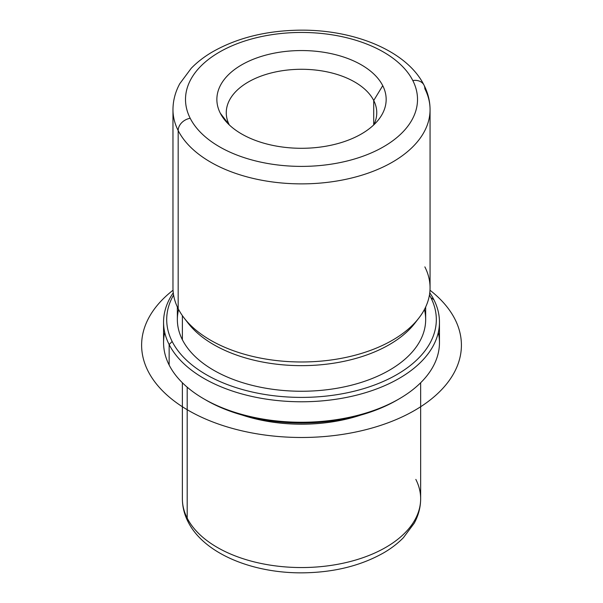 <?xml version="1.0" encoding="UTF-8"?>
<svg xmlns="http://www.w3.org/2000/svg" width="603" height="603" viewBox="0 0 603 603"><rect width="100%" height="100%" fill="white"/><g stroke="black" fill="none" stroke-linecap="round" stroke-linejoin="round"><path stroke-width="0.9" d="M360.76 415.09A119.138 68.78 180 0 1 242.27 415.09A119.138 68.78 0 0 0 360.76 415.09M425.665 306.995L425.665 319.575A124.15 71.682 180 0 1 319.168 390.525A124.15 71.682 180 0 1 182.385 339.753L182.385 315.64L182.385 339.753A124.15 71.682 180 0 1 177.357 319.575L177.357 306.995M186.282 320.653A124.15 71.682 0 0 0 301.515 365.652A124.15 71.682 0 0 0 416.748 320.653M178.171 308.661A128.545 74.214 180 0 1 172.971 287.767L172.971 109.663C173.023 100.595 175.3 91.92 179.807 83.644L191.234 68.282C196.932 62.41 203.663 57.157 211.427 52.499C236.564 37.914 266.436 30.459 301.033 30.15C355.159 29.826 407.085 51.157 424.007 85.129A12.542 9.829 -26.9 0 0 412.821 80.568A116.002 66.971 0 0 1 334.175 163.684A116.002 66.971 0 0 1 190.201 118.278A12.542 9.829 -26.9 0 0 178.171 130.557A128.545 74.214 180 0 0 319.794 183.124A128.545 74.214 180 0 0 430.06 109.663A128.545 74.214 0 0 0 424.859 88.769A12.542 9.829 153.1 0 0 424.007 85.129A12.542 9.829 153.1 0 0 412.821 80.568A116.002 66.971 0 0 0 268.855 35.162A116.002 66.971 0 0 0 190.201 118.278A116.002 66.971 180 0 1 268.855 35.162A116.002 66.971 180 0 1 412.821 80.568A116.002 66.971 180 0 1 334.175 163.684A116.002 66.971 180 0 1 190.201 118.278A12.542 9.829 153.1 0 0 178.171 130.557A128.545 74.214 180 0 1 172.971 109.663A128.545 74.214 0 0 0 178.171 130.557L178.171 308.661L178.171 130.557A128.545 74.214 0 0 0 319.794 183.124A128.545 74.214 0 0 0 430.06 109.663L430.06 287.767A128.545 74.214 180 0 1 319.794 361.227A128.545 74.214 180 0 1 178.171 308.661A128.545 74.214 0 0 0 184.171 318.067A128.545 74.214 0 0 0 301.515 361.981A128.545 74.214 0 0 0 418.859 318.067A128.545 74.214 0 0 0 424.859 266.873M418.859 318.067L414.849 323.238A124.15 71.682 180 0 1 301.515 365.652A124.15 71.682 180 0 1 188.181 323.238L184.171 318.067M382.739 85.664A84.654 48.873 180 0 1 378.79 119.379A84.654 48.873 180 0 1 301.515 148.293A84.654 48.873 180 0 1 224.241 119.379A84.654 48.873 180 0 1 220.291 113.183L229.261 124.881L220.291 113.183A84.654 48.873 180 0 1 277.681 52.529A84.654 48.873 180 0 1 382.739 85.664L373.717 100.497L382.739 85.664A84.654 48.873 0 0 0 277.681 52.529A84.654 48.873 0 0 0 220.291 113.183A84.654 48.873 0 0 0 325.349 146.318A84.654 48.873 0 0 0 382.739 85.664M373.732 124.919A75.247 43.439 0 0 0 373.717 100.497A75.247 43.439 0 0 0 280.365 71.033A75.247 43.439 0 0 0 229.291 124.919A75.247 43.439 180 0 1 226.268 112.723A75.247 43.439 180 0 1 290.812 69.722A75.247 43.439 180 0 1 373.717 100.497A75.247 43.439 180 0 1 376.762 112.723A75.247 43.439 180 0 1 373.732 124.919M430.874 297.663A134.816 77.832 180 0 1 339.466 394.256A134.816 77.832 180 0 1 172.157 341.486A134.816 77.832 180 0 1 173.589 295.018A134.816 77.832 -0 0 0 172.157 341.486A134.816 77.832 0 0 0 339.466 394.256A134.816 77.832 0 0 0 430.874 297.663L433.881 299.714A137.951 79.641 180 0 1 340.356 398.553A137.951 79.641 180 0 1 169.149 344.554L172.157 341.486L169.149 344.554A137.951 79.641 180 0 1 173.265 292.794A137.951 79.641 0 0 0 163.564 322.138A137.951 79.641 0 0 0 169.149 344.554A137.951 79.641 0 0 0 321.135 400.965A137.951 79.641 0 0 0 439.466 322.138A137.951 79.641 0 0 0 433.881 299.714L430.874 297.663A134.816 77.832 -0 0 0 429.442 295.018A134.816 77.832 180 0 1 430.874 297.663M178.601 309.482A124.15 71.682 0 0 0 182.385 339.753A124.15 71.682 0 0 0 327.798 389.628A124.15 71.682 0 0 0 424.429 309.482M429.766 292.794A137.951 79.641 180 0 1 433.881 299.714A137.951 79.641 0 0 0 429.766 292.794M439.466 322.138L439.466 342.61A137.951 79.641 180 0 1 321.135 421.444A137.951 79.641 180 0 1 169.149 365.034A137.951 79.641 0 0 0 203.972 398.93A137.951 79.641 0 0 0 399.058 398.93L396.842 400.211A134.816 77.832 180 0 1 206.188 400.211A134.816 77.832 180 0 1 205.088 399.57A134.816 77.832 0 0 0 397.942 399.57M164.709 332.374A137.951 79.641 0 0 0 169.149 365.034L169.149 344.554L169.149 365.034A137.951 79.641 180 0 1 163.564 342.61L163.564 322.138M399.058 398.93A137.951 79.641 0 0 0 438.321 332.374M373.717 124.934L373.717 100.497L373.717 124.934M182.377 382.762L182.377 498.764C182.415 506.754 184.307 514.427 188.053 521.776C203.829 553.373 251.655 573.031 301.575 572.85C333.278 572.639 360.767 565.893 384.043 552.627C391.498 548.248 397.957 543.258 403.422 537.672L414.216 523.223C418.459 515.452 420.6 507.304 420.653 498.764A119.138 68.78 180 0 1 318.459 566.85A119.138 68.78 180 0 1 187.194 518.128L187.194 387.186L187.194 518.128A119.138 68.78 180 0 1 182.377 498.764A119.138 68.78 0 0 0 187.194 518.128A12.542 9.829 153.1 0 0 188.053 521.776A12.542 9.829 -26.9 0 1 187.194 518.128A119.138 68.78 0 0 0 318.459 566.85A119.138 68.78 0 0 0 420.653 498.764A119.138 68.78 0 0 0 415.836 479.4M429.984 290.216A159.893 92.312 180 0 1 405.925 415.09A159.893 92.312 180 0 1 188.453 410.447A159.893 92.312 180 0 1 173.038 290.216M203.972 398.93L206.188 400.211M430.06 109.663C430.022 101.153 428.002 92.975 424.007 85.129M420.653 498.764L420.653 382.762"/></g></svg>
